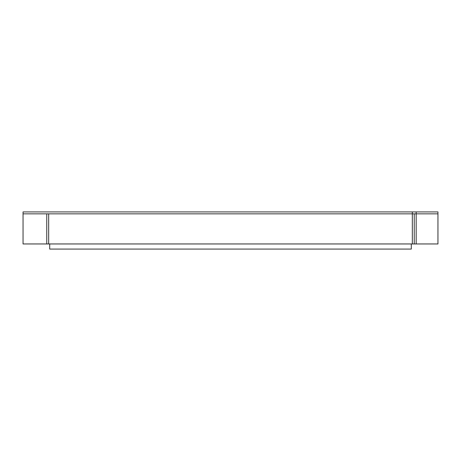 <?xml version="1.0" encoding="UTF-8"?>
<svg xmlns="http://www.w3.org/2000/svg" width="461" height="461" viewBox="0 0 461 461"><rect width="100%" height="100%" fill="white"/><g stroke="black" fill="none" stroke-linecap="round" stroke-linejoin="round"><path stroke-width="0.69" d="M411.298 243.955L411.298 249.078L49.702 249.078L49.702 243.955M437.95 213.841L437.95 211.922L412.324 211.922L412.324 243.955L414.243 243.955L414.243 213.841L437.95 213.841L437.95 243.955L416.168 243.955L416.168 211.922L23.05 211.922L23.05 213.841L416.168 213.841M48.676 213.841L48.676 243.955L46.757 243.955L46.757 213.841M23.05 213.841L23.05 243.955L46.757 243.955M48.676 243.955L412.324 243.955M414.243 243.955L416.168 243.955"/></g></svg>
